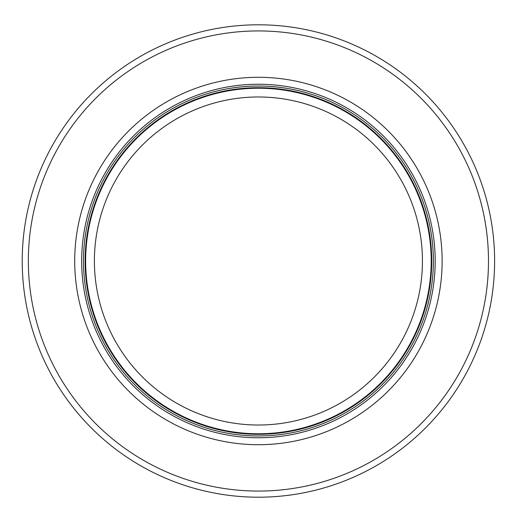 <?xml version="1.0" encoding="UTF-8"?>
<svg xmlns="http://www.w3.org/2000/svg" width="522" height="522" viewBox="0 0 522 522"><rect width="100%" height="100%" fill="white"/><g stroke="black" fill="none" stroke-linecap="round" stroke-linejoin="round"><path stroke-width="0.78" d="M431.192 261A172.769 172.769 0 0 0 172.032 111.375A172.769 172.769 0 0 0 172.032 410.625A172.769 172.769 0 0 0 431.192 261A172.769 172.769 0 0 0 172.032 111.375A172.769 172.769 0 0 0 172.032 410.625A172.769 172.769 0 0 0 431.192 261A172.769 172.769 0 0 0 172.032 111.375A172.769 172.769 0 0 0 172.032 410.625A172.769 172.769 0 0 0 431.192 261M433.377 261A174.961 174.961 0 0 0 170.942 109.483A174.961 174.961 0 0 0 170.942 412.517A174.961 174.961 0 0 0 433.377 261M442.127 261A183.705 183.705 0 0 0 166.564 101.907A183.705 183.705 0 0 0 166.564 420.093A183.705 183.705 0 0 0 442.127 261M494.615 261A236.192 236.192 0 0 0 140.32 56.448A236.192 236.192 0 0 0 140.32 465.552A236.192 236.192 0 0 0 494.615 261M422.442 261A164.025 164.025 0 0 1 176.41 403.049A164.025 164.025 0 0 1 176.41 118.951A164.025 164.025 0 0 1 422.442 261M431.72 261A173.297 173.297 0 0 0 171.771 110.918A173.297 173.297 0 0 0 171.771 411.082A173.297 173.297 0 0 0 431.72 261M435.178 261A176.756 176.756 0 0 0 170.042 107.924A176.756 176.756 0 0 0 170.042 414.077A176.756 176.756 0 0 0 435.178 261M488.488 261A230.072 230.072 0 0 0 143.387 61.753A230.072 230.072 0 0 0 143.387 460.247A230.072 230.072 0 0 0 488.488 261"/></g></svg>
